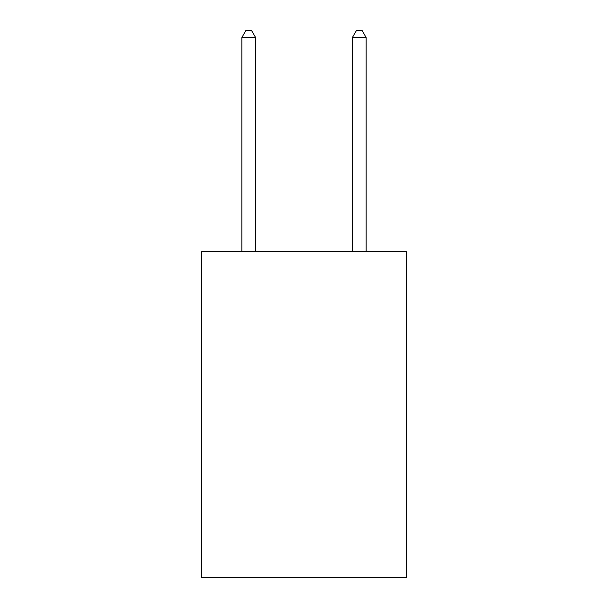 <?xml version="1.0" encoding="UTF-8"?>
<svg xmlns="http://www.w3.org/2000/svg" width="608" height="608" viewBox="0 0 608 608"><rect width="100%" height="100%" fill="white"/><g stroke="black" fill="none" stroke-linecap="round" stroke-linejoin="round"><path stroke-width="0.91" d="M406.235 251.56L406.235 577.6L201.765 577.6L201.765 251.56L406.235 251.56M255.649 251.56L255.649 37.582L241.832 37.582L241.832 251.56M241.832 37.582L245.974 30.4L251.499 30.4L255.649 37.582M366.168 251.56L366.168 37.582L352.351 37.582L352.351 251.56M352.351 37.582L356.501 30.4L362.026 30.4L366.168 37.582"/></g></svg>
